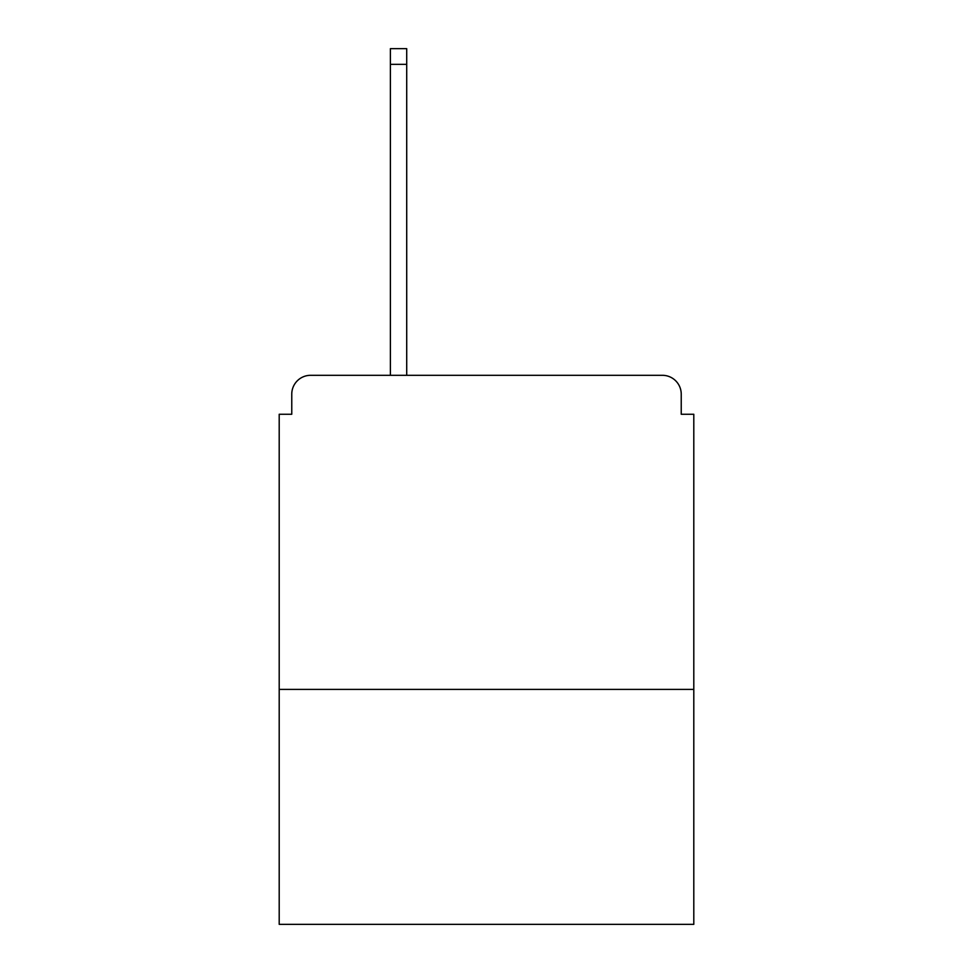 <?xml version="1.0" encoding="UTF-8"?>
<svg xmlns="http://www.w3.org/2000/svg" width="973" height="973" viewBox="0 0 973 973"><rect width="100%" height="100%" fill="white"/><g stroke="black" fill="none" stroke-linecap="round" stroke-linejoin="round"><path stroke-width="1.46" d="M693.798 689.407L693.798 414.255L681.234 414.255L681.234 394.15A18.84 18.84 0 0 0 662.394 375.31L310.606 375.31A18.84 18.84 0 0 0 291.766 394.15L291.766 414.255L279.202 414.255L279.202 924.35L693.798 924.35L693.798 689.407L279.202 689.407M291.766 394.15L291.766 414.255M662.394 375.31L584.493 375.31M388.507 375.31L310.606 375.31M681.234 414.255L681.234 394.15M406.714 64.352L390.392 64.352L390.392 48.65L406.714 48.65L406.714 375.31M390.392 64.352L390.392 375.31"/></g></svg>
